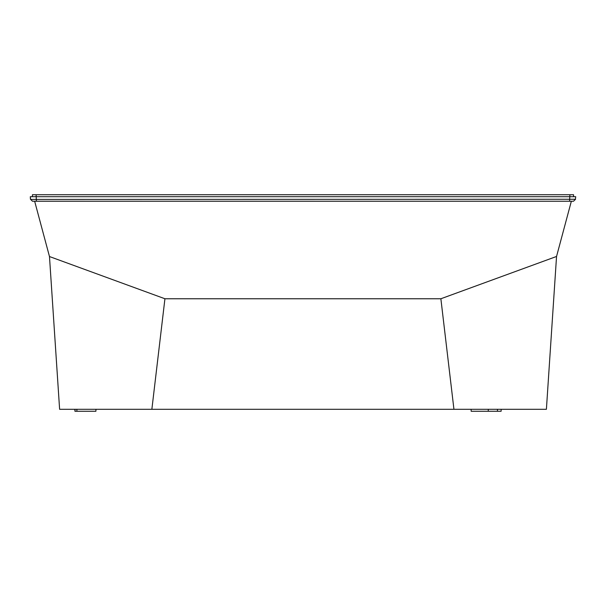 <?xml version="1.0" encoding="UTF-8"?>
<svg xmlns="http://www.w3.org/2000/svg" width="606" height="606" viewBox="0 0 606 606"><rect width="100%" height="100%" fill="white"/><g stroke="black" fill="none" stroke-linecap="round" stroke-linejoin="round"><path stroke-width="0.91" d="M74.879 409.3L74.947 411.269L95.892 411.269L95.968 409.3M453.939 409.3L440.873 298.758L556.543 256.467L546.4 409.3L59.615 409.3L49.48 256.543L164.93 298.758L151.864 409.3M569.784 196.7L569.655 199.268L575.564 199.268L573.488 201.245L36.383 201.245L36.216 196.7L575.7 196.7L575.412 199.419M36.186 194.731L36.118 196.7L32.368 196.7L32.436 194.731L573.564 194.731L573.632 196.7L569.882 196.7L569.814 194.731M164.93 298.758L440.873 298.758M471.089 409.3L471.165 411.269L501.109 411.269L501.177 409.3M569.617 201.245L569.655 199.268L30.588 199.419L30.3 196.7L36.216 196.7M556.543 256.467L571.344 201.245M34.656 201.245L49.48 256.543M30.588 199.419L32.512 201.245L36.383 201.245M30.436 199.268L30.3 196.7M75.03 411.269L74.962 409.3M76.932 411.269L76.864 409.3M488.254 411.269L488.3 409.3M497.435 411.269L497.481 409.3"/></g></svg>
